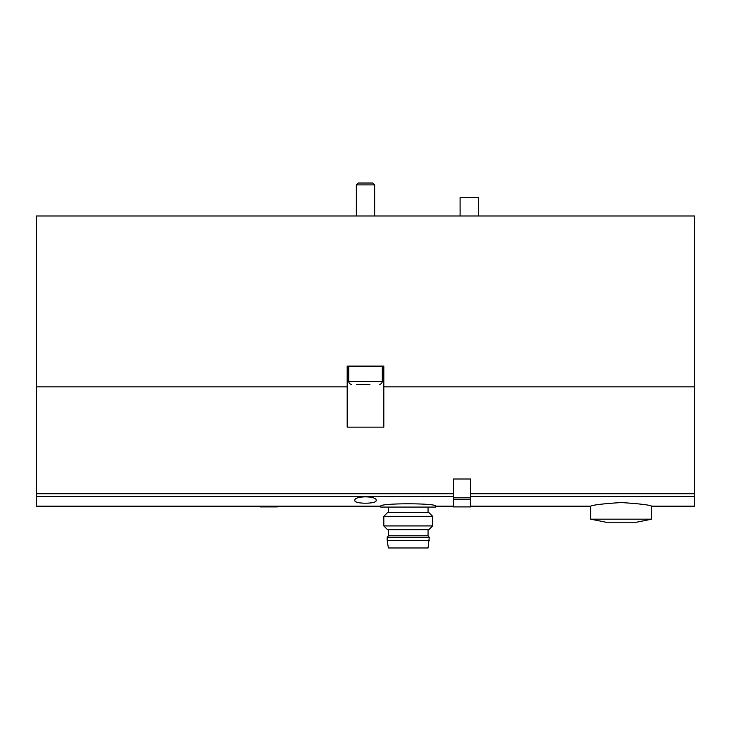 <?xml version="1.0" encoding="UTF-8"?>
<svg xmlns="http://www.w3.org/2000/svg" width="731" height="731" viewBox="0 0 731 731"><rect width="100%" height="100%" fill="white"/><g stroke="black" fill="none" stroke-linecap="round" stroke-linejoin="round"><path stroke-width="1.1" d="M383.812 386.863L383.812 427.142L347.188 427.142L347.188 366.112L383.812 366.112L383.812 386.863L694.45 386.863L694.45 215.974L36.55 215.974L36.55 506.172L380.76 506.172C379.124 503.001 437.348 502.992 435.685 506.172L453.384 506.172M694.45 386.863L694.45 506.172L651.732 506.172C649.886 504.966 639.726 503.76 621.231 502.535C602.7 503.76 592.521 504.975 590.703 506.172L470.536 506.172M376.182 500.433C377.05 504.125 353.959 504.125 354.818 500.433C353.868 495.682 377.095 495.664 376.182 500.433M347.188 386.863L36.55 386.863M356.691 384.424L369.904 384.424M351.766 384.424C349.911 384.241 348.897 383.218 348.714 381.372L348.714 366.112M356.344 215.974L356.344 184.888L374.656 184.888L374.656 215.974M356.344 184.888L358.217 183.024L372.783 183.024L374.656 184.888M651.732 519.174L590.703 519.174L605.953 522.226L636.473 522.226L651.732 519.174L651.732 506.172M478.403 215.974L478.403 197.672L460.101 197.672L460.101 215.974M435.685 506.172L435.685 507.086L380.76 507.086L380.76 506.172M387.165 540.346L388.389 547.976L428.055 547.976L429.28 537.294L387.165 537.294L387.165 540.346L429.28 540.346M387.165 537.294L388.389 535.777L428.055 535.777L429.28 537.294M388.389 535.777L388.389 529.673M383.812 525.927L387.549 529.673L428.887 529.673L432.633 525.927L432.633 516.324L383.812 516.324L383.812 525.927L432.633 525.927M383.812 516.324L387.549 512.577L428.887 512.577L432.633 516.324M388.389 512.577L388.389 507.086M453.384 506.875L453.384 479.015L470.536 479.015L470.536 506.894L453.384 506.875M277.433 506.172L277.433 506.894L260.282 506.894L260.282 506.172M453.384 493.717L36.55 493.717M453.384 496.431L36.55 496.431M694.45 496.431L470.536 496.431M694.45 493.717L470.536 493.717M348.714 381.372L382.286 381.372C382.103 383.218 381.089 384.241 379.234 384.424M470.536 497.838L453.384 497.838M470.536 499.575L453.384 499.575M382.286 381.372L382.286 366.112M590.703 506.172L590.703 519.174M428.055 535.777L428.055 529.673M428.055 512.577L428.055 507.086M470.536 506.894L453.384 506.894M277.433 506.894L260.282 506.894"/></g></svg>
